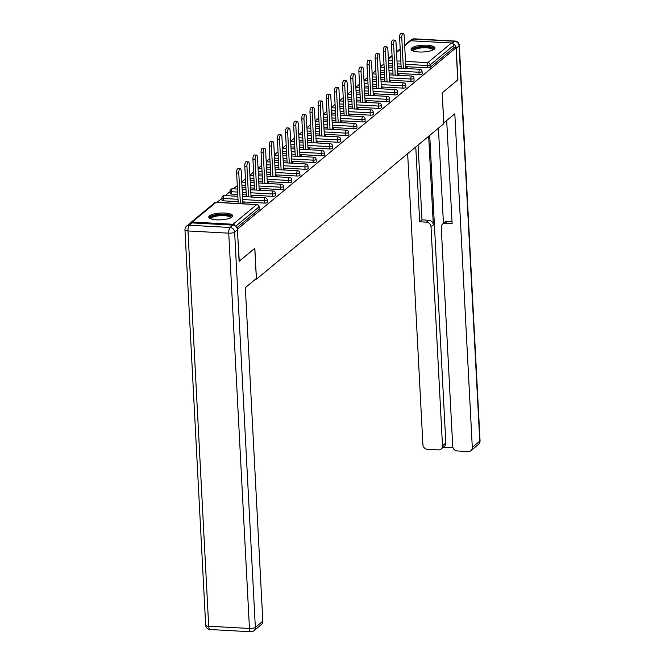 <?xml version="1.0" encoding="UTF-8"?>
<svg xmlns="http://www.w3.org/2000/svg" width="665" height="665" viewBox="0 0 665 665"><rect width="100%" height="100%" fill="white"/><g stroke="black" fill="none" stroke-linecap="round" stroke-linejoin="round"><path stroke-width="1" d="M411.776 47.988A11.962 3.383 -3 0 0 411.061 49.227A11.962 3.383 -3 0 0 421.028 52.036A11.962 3.383 -3 0 0 434.245 49.21A11.962 3.383 -3 0 0 434.96 47.971A11.962 3.383 -3 0 0 424.993 45.162A11.962 3.383 -3 0 0 411.776 47.988M209.5 215.817A11.962 3.383 -3 0 0 208.785 217.064A11.962 3.383 -3 0 0 218.752 219.874A11.962 3.383 -3 0 0 231.969 217.048A11.962 3.383 -3 0 0 232.684 215.809A11.962 3.383 -3 0 0 222.717 213A11.962 3.383 -3 0 0 209.5 215.817M383.979 63.898L380.297 66.949M375.825 70.656L372.142 73.715M367.679 77.423L363.996 80.473M359.524 84.181L355.85 87.24M351.378 90.947L347.695 93.998M343.231 97.705L339.549 100.764M335.077 104.472L331.394 107.522M326.931 111.23L323.248 114.289M318.784 117.996L315.102 121.047M310.63 124.754L306.947 127.805M302.484 131.512L298.801 134.571M294.329 138.278L290.647 141.329M286.183 145.036L282.5 148.096M278.037 151.803L274.354 154.854M269.882 158.561L266.2 161.62M261.736 165.327L258.053 168.378M253.581 172.085L249.907 175.144M245.435 178.852L241.752 181.902M237.289 185.61L233.398 188.835M230.057 191.603L225.244 195.601M221.91 198.369L217.098 202.359M404.661 45.112L409.374 41.205A2.303 2.062 50.3 0 1 410.729 40.773L451.485 42.992A2.303 2.062 50.3 0 1 453.763 45.32L453.887 47.664L456.049 47.789L457.736 79.966L442.167 92.884L443.779 123.74L256.449 279.175L255.584 279.134M235.144 225.867A2.303 2.062 -129.7 0 0 233.016 224.263L192.26 222.044A2.303 2.062 -129.7 0 0 190.365 223.207M259.084 209.3L258.959 206.956A2.303 0.648 -3 0 0 259.101 206.715L259.217 209.068A2.303 0.648 177 0 1 259.084 209.3L236.873 227.738M256.449 279.175L254.836 248.319L239.101 261.229M239.267 261.237L237.355 229.043M456.049 47.789L237.58 229.059M242.883 203.773L244.18 202.692L242.841 202.617M453.887 47.664L430.222 67.306A2.303 0.648 177 0 1 427.279 67.838L405.791 66.658M401.111 66.409L397.263 66.192M392.591 65.943L388.734 65.727M419.125 74.596L419.008 72.244A2.303 0.648 177 0 0 421.951 71.712A2.303 0.648 -3 0 0 422.084 71.479L422.209 73.823A2.303 0.648 177 0 1 422.076 74.064A2.303 0.648 177 0 1 419.125 74.596L397.645 73.424M392.965 73.167L389.116 72.959M384.437 72.701L380.588 72.493M410.978 81.363L410.854 79.01A2.303 0.648 177 0 0 413.796 78.478A2.303 0.648 -3 0 0 413.938 78.237L414.062 80.59A2.303 0.648 177 0 1 413.921 80.831A2.303 0.648 177 0 1 410.978 81.363L389.49 80.182M384.819 79.933L380.962 79.717M376.29 79.468L372.433 79.251M402.832 88.121L402.707 85.768A2.303 0.648 177 0 0 405.65 85.236A2.303 0.648 -3 0 0 405.783 84.995L405.908 87.348A2.303 0.648 177 0 1 405.775 87.589A2.303 0.648 177 0 1 402.832 88.121L381.344 86.949M376.664 86.691L372.816 86.483M368.136 86.226L364.287 86.018M394.678 94.879L394.553 92.535A2.303 0.648 177 0 0 397.504 92.003A2.303 0.648 -3 0 0 397.637 91.762L397.761 94.114A2.303 0.648 177 0 1 397.62 94.347A2.303 0.648 177 0 1 394.678 94.879L373.19 93.707M368.518 93.457L364.661 93.241M359.989 92.992L356.132 92.776M386.531 101.645L386.407 99.293A2.303 0.648 177 0 0 389.349 98.761A2.303 0.648 -3 0 0 389.49 98.52L389.615 100.872A2.303 0.648 177 0 1 389.474 101.113A2.303 0.648 177 0 1 386.531 101.645L365.043 100.473M360.372 100.216L356.515 100.008M351.843 99.75L347.986 99.542M378.377 108.403L378.26 106.059A2.303 0.648 177 0 0 381.203 105.527A2.303 0.648 -3 0 0 381.336 105.286L381.461 107.639A2.303 0.648 177 0 1 381.328 107.871A2.303 0.648 177 0 1 378.377 108.403L356.897 107.231M352.217 106.982L348.369 106.766M343.689 106.516L339.84 106.3M370.23 115.17L370.106 112.817A2.303 0.648 177 0 0 373.048 112.285A2.303 0.648 -3 0 0 373.19 112.044L373.314 114.397A2.303 0.648 177 0 1 373.173 114.638A2.303 0.648 177 0 1 370.23 115.17L348.743 113.998M344.071 113.74L340.214 113.532M335.542 113.274L331.685 113.067M362.084 121.928L361.959 119.584A2.303 0.648 177 0 0 364.902 119.043A2.303 0.648 -3 0 0 365.043 118.811L365.16 121.163A2.303 0.648 177 0 1 365.027 121.396A2.303 0.648 177 0 1 362.084 121.928L340.596 120.756M335.916 120.498L332.068 120.29M327.388 120.033L323.539 119.825M353.93 128.694L353.805 126.342A2.303 0.648 177 0 0 356.756 125.81A2.303 0.648 -3 0 0 356.889 125.569L357.014 127.921A2.303 0.648 177 0 1 356.872 128.162A2.303 0.648 177 0 1 353.93 128.694L332.442 127.522M327.77 127.264L323.913 127.057M319.242 126.799L315.393 126.591M345.783 135.452L345.659 133.1A2.303 0.648 177 0 0 348.601 132.568A2.303 0.648 -3 0 0 348.743 132.335L348.867 134.687A2.303 0.648 177 0 1 348.726 134.92A2.303 0.648 177 0 1 345.783 135.452L324.296 134.28M319.624 134.022L315.767 133.815M311.095 133.557L307.238 133.349M337.637 142.219L337.512 139.866A2.303 0.648 177 0 0 340.455 139.334A2.303 0.648 -3 0 0 340.588 139.093L340.713 141.446A2.303 0.648 177 0 1 340.58 141.687A2.303 0.648 177 0 1 337.637 142.219L316.149 141.047M311.469 140.789L307.621 140.581M302.941 140.323L299.092 140.115M329.483 148.977L329.358 146.624A2.303 0.648 177 0 0 332.309 146.092A2.303 0.648 -3 0 0 332.442 145.859L332.567 148.204A2.303 0.648 177 0 1 332.425 148.445A2.303 0.648 177 0 1 329.483 148.977L307.995 147.805M303.323 147.547L299.466 147.339M294.795 147.081L290.938 146.874M321.336 155.743L321.212 153.391A2.303 0.648 177 0 0 324.154 152.859A2.303 0.648 -3 0 0 324.296 152.618L324.412 154.97A2.303 0.648 177 0 1 324.279 155.211A2.303 0.648 177 0 1 321.336 155.743L299.849 154.571M295.169 154.313L291.32 154.097M286.648 153.848L282.791 153.632M313.182 162.501L313.065 160.149A2.303 0.648 177 0 0 316.008 159.617A2.303 0.648 -3 0 0 316.141 159.384L316.266 161.728A2.303 0.648 177 0 1 316.133 161.969A2.303 0.648 177 0 1 313.182 162.501L291.702 161.329M287.022 161.071L283.174 160.864M278.494 160.606L274.645 160.398M305.036 169.267L304.911 166.915A2.303 0.648 177 0 0 307.853 166.383A2.303 0.648 -3 0 0 307.995 166.142L308.119 168.494A2.303 0.648 177 0 1 307.978 168.735A2.303 0.648 177 0 1 305.036 169.267L283.548 168.087M278.876 167.838L275.019 167.622M270.347 167.372L266.49 167.156M296.889 176.025L296.765 173.673A2.303 0.648 177 0 0 299.707 173.141A2.303 0.648 -3 0 0 299.849 172.908L299.965 175.252A2.303 0.648 177 0 1 299.832 175.494A2.303 0.648 177 0 1 296.889 176.025L275.401 174.853M270.721 174.596L266.873 174.388M262.193 174.13L258.344 173.922M288.735 182.792L288.61 180.439A2.303 0.648 177 0 0 291.561 179.907A2.303 0.648 -3 0 0 291.694 179.666L291.819 182.019A2.303 0.648 177 0 1 291.677 182.252A2.303 0.648 177 0 1 288.735 182.792L267.247 181.612M262.575 181.362L258.718 181.146M254.047 180.897L250.19 180.681M280.588 189.55L280.464 187.197A2.303 0.648 177 0 0 283.406 186.666A2.303 0.648 -3 0 0 283.548 186.424L283.672 188.777A2.303 0.648 177 0 1 283.531 189.018A2.303 0.648 177 0 1 280.588 189.55L259.101 188.378M254.429 188.12L250.572 187.912M245.9 187.655L242.043 187.447M231.678 194.089A2.303 0.648 177 0 1 230.165 193.557L230.04 191.204A2.303 0.648 -3 0 0 231.553 191.736L231.678 194.089L237.746 194.421M272.434 196.308L272.318 193.964A2.303 0.648 177 0 0 275.26 193.432A2.303 0.648 -3 0 0 275.393 193.191L275.518 195.543A2.303 0.648 177 0 1 275.385 195.776A2.303 0.648 177 0 1 272.434 196.308L250.954 195.136M246.274 194.887L242.426 194.67M223.531 200.847A2.303 0.648 177 0 1 222.01 200.315L221.894 197.971A2.303 0.648 -3 0 0 223.407 198.494L223.531 200.847L238.128 201.645M264.288 203.074L264.163 200.722A2.303 0.648 177 0 0 267.106 200.19A2.303 0.648 -3 0 0 267.247 199.949L267.372 202.301A2.303 0.648 177 0 1 267.23 202.542A2.303 0.648 177 0 1 264.288 203.074L242.8 201.902M248.328 161.844A3.525 1.197 93.1 0 0 246.939 166.366L244.778 166.25A3.525 1.197 -86.9 0 1 246.166 161.728L248.328 161.844A3.525 1.197 93.1 0 1 249.342 164.371L251.046 196.99L252.326 195.926L250.988 195.859M256.482 155.086A3.525 1.197 93.1 0 0 255.086 159.6L252.924 159.484A3.525 1.197 -86.9 0 1 254.321 154.962L256.482 155.086A3.525 1.197 93.1 0 1 257.488 157.605L259.2 190.232L260.481 189.168L259.142 189.093M267.33 183.482L268.627 182.41L267.288 182.335M272.775 141.562A3.525 1.197 93.1 0 0 271.387 146.076L269.225 145.959A3.525 1.197 -86.9 0 1 270.613 141.437L272.775 141.562A3.525 1.197 93.1 0 1 273.789 144.081L275.493 176.707L276.773 175.643L275.435 175.568M283.623 169.957L284.928 168.885L283.589 168.81M291.777 163.199L293.074 162.119L291.736 162.044M299.923 156.433L301.228 155.361L299.882 155.286M308.078 149.675L309.375 148.594L308.036 148.519M316.224 142.909L317.521 141.836L316.183 141.761M324.37 136.15L325.675 135.07L324.337 135.003M329.823 94.222A3.525 1.197 93.1 0 0 328.427 98.744L326.266 98.628A3.525 1.197 -86.9 0 1 327.662 94.106L329.823 94.222A3.525 1.197 93.1 0 1 330.829 96.749L332.542 129.376L333.822 128.312L332.483 128.237M337.97 87.464A3.525 1.197 93.1 0 0 336.581 91.986L334.42 91.861A3.525 1.197 -86.9 0 1 335.817 87.348L337.97 87.464A3.525 1.197 93.1 0 1 338.984 89.991L340.696 122.609L341.968 121.545L340.63 121.479M348.826 115.868L350.123 114.787L348.784 114.713M354.27 73.94A3.525 1.197 93.1 0 0 352.882 78.462L350.721 78.345A3.525 1.197 -86.9 0 1 352.109 73.823L354.27 73.94A3.525 1.197 93.1 0 1 355.285 76.467L356.989 109.085L358.269 108.021L356.93 107.954M362.425 67.182A3.525 1.197 93.1 0 0 361.029 71.695L358.867 71.579A3.525 1.197 -86.9 0 1 360.264 67.057L362.425 67.182A3.525 1.197 93.1 0 1 363.431 69.7L365.143 102.327L366.423 101.263L365.085 101.188M373.273 95.577L374.57 94.505L373.231 94.43M378.718 53.657A3.525 1.197 93.1 0 0 377.329 58.171L375.168 58.055A3.525 1.197 -86.9 0 1 376.556 53.533L378.718 53.657A3.525 1.197 93.1 0 1 379.732 56.176L381.436 88.802L382.716 87.738L381.378 87.664M389.565 82.053L390.87 80.98L389.532 80.906M397.72 75.295L399.017 74.214L397.678 74.139M405.866 68.528L407.171 67.456L405.825 67.381M242.9 203.756L241.187 171.129A3.525 1.197 93.1 0 0 240.181 168.602A3.525 1.197 93.1 0 0 238.785 173.124L240.381 203.631M238.785 173.124L236.624 173.008A3.525 1.197 -86.9 0 1 238.02 168.486L240.181 168.602M236.624 173.008L238.228 203.515M246.939 166.366L248.535 196.873M244.778 166.25L246.374 196.757M255.086 159.6L256.682 190.107M252.924 159.484L254.52 189.991M267.347 183.465L265.634 150.847A3.525 1.197 93.1 0 0 264.628 148.32A3.525 1.197 93.1 0 0 263.232 152.842L264.836 183.349M263.232 152.842L261.071 152.726A3.525 1.197 -86.9 0 1 262.467 148.204L264.628 148.32M261.071 152.726L262.675 183.232M271.387 146.076L272.983 176.582M269.225 145.959L270.821 176.466M283.647 169.941L281.935 137.322A3.525 1.197 93.1 0 0 280.929 134.796A3.525 1.197 93.1 0 0 279.533 139.317L281.129 169.824M279.533 139.317L277.372 139.201A3.525 1.197 -86.9 0 1 278.768 134.679L280.929 134.796M277.372 139.201L278.976 169.708M210.73 218.768A10.357 2.926 177 0 1 210.614 218.61A10.357 2.926 177 0 1 218.993 214.812A10.357 2.926 177 0 1 230.979 216.607A10.357 2.926 177 0 1 230.93 217.713M230.406 217.954A9.584 2.71 -3 0 0 230.414 217.846A9.584 2.71 -3 0 0 230.265 217.413A9.584 2.71 -3 0 0 219.924 215.684A9.584 2.71 -3 0 0 211.262 218.843A9.584 2.71 -3 0 0 211.279 218.96M232.492 216.466A11.887 3.358 -3 0 0 232.492 216.457A11.887 3.358 -3 0 0 220.597 214.255A11.887 3.358 -3 0 0 209.043 217.696M413.007 50.939A10.357 2.926 177 0 1 412.89 50.781A10.357 2.926 177 0 1 421.261 46.974A10.357 2.926 177 0 1 433.256 48.769A10.357 2.926 177 0 1 433.198 49.875M432.682 50.124A9.584 2.71 -3 0 0 432.682 50.008A9.584 2.71 -3 0 0 432.541 49.584A9.584 2.71 -3 0 0 422.2 47.855A9.584 2.71 -3 0 0 413.539 51.014A9.584 2.71 -3 0 0 413.547 51.13M434.769 48.636A11.887 3.358 -3 0 0 434.76 48.62A11.887 3.358 -3 0 0 422.874 46.417A11.887 3.358 -3 0 0 411.319 49.867M232.9 225.127L192.143 222.908L189.317 225.244L230.082 227.472L232.9 225.127A4.605 4.123 50.3 0 1 237.455 229.774L239.109 261.37L254.778 248.361L256.358 278.485L245.335 287.629L262.816 621.193A4.605 4.123 50.3 0 1 261.436 624.501L253.964 630.694A4.605 4.123 -129.7 0 0 255.343 627.394L262.816 621.193M186.616 226.108A4.605 4.605 0 0 0 184.953 229.891A4.605 1.305 -3 0 0 187.987 230.954L208.702 626.231L249.458 628.458L228.743 233.182L187.987 230.954A4.605 1.563 93.1 0 1 189.317 225.244A4.605 4.123 -129.7 0 0 186.616 226.108L189.434 223.773A4.605 4.123 50.3 0 1 192.143 222.908M443.738 122.959L454.818 113.815L472.3 447.379L479.773 441.178L459.058 45.902L456.232 48.246L457.886 79.833L442.217 92.842L443.796 122.967M428.667 136.283L433.314 224.895L431.011 226.807L442.483 445.75L445.833 442.973A4.605 4.123 50.3 0 1 444.444 446.281L441.103 449.058A4.605 4.123 -129.7 0 0 442.483 445.75M431.011 226.807A4.605 4.123 -129.7 0 0 426.456 222.16L428.759 220.256A4.605 4.123 50.3 0 1 433.314 224.895M415.766 146.982L419.69 221.794L426.456 222.16M407.653 153.723L422.898 444.677A4.605 4.123 -129.7 0 0 427.454 449.324L438.393 449.922A4.605 4.123 -129.7 0 0 441.103 449.058M442.624 224.055L444.918 222.152A4.605 4.123 50.3 0 1 447.628 221.287L445.326 223.191A4.605 4.123 -129.7 0 0 442.624 224.055A4.605 4.123 -129.7 0 0 441.236 227.363L452.715 446.306A4.605 4.123 -129.7 0 0 457.262 450.953L468.21 451.552A4.605 4.123 -129.7 0 0 470.92 450.679A4.605 4.123 -129.7 0 0 472.3 447.379M443.297 447.229L453.023 447.761M445.326 223.191L452.1 223.556L446.697 120.556M456.232 48.246A4.605 4.123 -129.7 0 0 453.272 43.99M429.715 135.419L445.833 442.973M443.43 223.39L438.435 128.179M447.628 221.287L451.992 221.52M418.069 145.078L421.992 219.882L428.759 220.256M421.992 219.882L419.69 221.794M291.794 163.183L290.09 130.564A3.525 1.197 93.1 0 0 289.076 128.037A3.525 1.197 93.1 0 0 287.679 132.551L289.283 163.058M287.679 132.551L285.526 132.435A3.525 1.197 -86.9 0 1 286.914 127.913L289.076 128.037M285.526 132.435L287.122 162.942M299.948 156.416L298.236 123.798A3.525 1.197 93.1 0 0 297.23 121.271A3.525 1.197 93.1 0 0 295.834 125.793L297.43 156.3M295.834 125.793L293.672 125.677A3.525 1.197 -86.9 0 1 295.069 121.155L297.23 121.271M293.672 125.677L295.268 156.184M308.094 149.658L306.382 117.04A3.525 1.197 93.1 0 0 305.376 114.513A3.525 1.197 93.1 0 0 303.98 119.035L305.584 149.542M303.98 119.035L301.819 118.91A3.525 1.197 -86.9 0 1 303.215 114.397L305.376 114.513M301.819 118.91L303.423 149.417M316.241 142.9L314.537 110.274A3.525 1.197 93.1 0 0 313.523 107.747A3.525 1.197 93.1 0 0 312.134 112.269L313.73 142.775M312.134 112.269L309.973 112.152A3.525 1.197 -86.9 0 1 311.361 107.63L313.523 107.747M309.973 112.152L311.569 142.659M324.395 136.134L322.683 103.516A3.525 1.197 93.1 0 0 321.677 100.989A3.525 1.197 93.1 0 0 320.281 105.511L321.877 136.017M320.281 105.511L318.119 105.386A3.525 1.197 -86.9 0 1 319.516 100.872L321.677 100.989M318.119 105.386L319.715 135.893M328.427 98.744L330.031 129.251M326.266 98.628L327.87 129.135M336.581 91.986L338.177 122.493M334.42 91.861L336.016 122.377M348.842 115.851L347.13 83.225A3.525 1.197 93.1 0 0 346.124 80.698A3.525 1.197 93.1 0 0 344.728 85.22L346.324 115.727M344.728 85.22L342.566 85.103A3.525 1.197 -86.9 0 1 343.963 80.581L346.124 80.698M342.566 85.103L344.171 115.61M352.882 78.462L354.478 108.969M350.721 78.345L352.317 108.852M361.029 71.695L362.625 102.202M358.867 71.579L360.463 102.086M373.289 95.561L371.577 62.942A3.525 1.197 93.1 0 0 370.571 60.415A3.525 1.197 93.1 0 0 369.175 64.937L370.779 95.444M369.175 64.937L367.014 64.821A3.525 1.197 -86.9 0 1 368.41 60.299L370.571 60.415M367.014 64.821L368.618 95.328M377.329 58.171L378.925 88.678M375.168 58.055L376.764 88.561M389.59 82.036L387.878 49.418A3.525 1.197 93.1 0 0 386.872 46.891A3.525 1.197 93.1 0 0 385.476 51.413L387.072 81.92M385.476 51.413L383.314 51.296A3.525 1.197 -86.9 0 1 384.711 46.774L386.872 46.891M383.314 51.296L384.919 81.803M397.737 75.278L396.032 42.66A3.525 1.197 93.1 0 0 395.018 40.133A3.525 1.197 93.1 0 0 393.622 44.646L395.226 75.153M393.622 44.646L391.469 44.53A3.525 1.197 -86.9 0 1 392.857 40.008L395.018 40.133M391.469 44.53L393.065 75.037M405.891 68.512L404.179 35.893A3.525 1.197 93.1 0 0 403.173 33.366A3.525 1.197 93.1 0 0 401.776 37.888L403.372 68.395M401.776 37.888L399.615 37.772A3.525 1.197 -86.9 0 1 401.012 33.25L403.173 33.366M399.615 37.772L401.211 68.279M233.016 224.263L256.682 204.629L215.925 202.401L192.26 222.044M259.101 206.715A2.303 2.303 0 0 0 256.923 204.537A2.303 0.781 -86.9 0 0 256.682 204.629A2.303 2.062 -129.7 0 1 258.959 206.956L235.676 226.266M256.923 204.537L216.167 202.31A2.303 0.781 -86.9 0 0 215.925 202.401A2.303 2.062 -129.7 0 0 214.571 202.842L190.905 222.476M410.729 40.773L404.694 45.769M400.23 49.476L396.548 52.535M392.076 56.242L388.393 59.293M388.46 60.482L392.308 60.69M396.988 60.947L400.837 61.155M405.517 61.413L427.819 62.626L451.485 42.992M453.763 45.32L430.097 64.954L430.222 67.306M427.279 67.838L427.154 65.486A2.303 0.781 93.1 0 1 427.819 62.626A2.303 2.062 50.3 0 1 430.097 64.954A2.303 0.648 177 0 1 427.154 65.486L405.667 64.314M267.247 199.949A2.303 2.303 0 0 0 265.077 197.771A2.303 0.781 -86.9 0 0 264.836 197.871A2.303 0.781 93.1 0 0 264.163 200.722L242.675 199.55M238.004 199.292L223.407 198.494A2.303 0.781 93.1 0 1 224.072 195.643A2.303 0.781 -86.9 0 1 224.313 195.552A2.303 2.303 0 0 0 221.894 197.971A2.303 0.648 -3 0 1 222.027 197.729M275.393 193.191A2.303 2.303 0 0 0 273.224 191.013A2.303 0.781 -86.9 0 0 272.983 191.104A2.303 0.781 93.1 0 0 272.318 193.964L250.83 192.784M246.15 192.534L242.301 192.318M237.621 192.069L231.553 191.736A2.303 0.781 93.1 0 1 232.226 188.877A2.303 0.781 -86.9 0 1 232.467 188.785A2.303 2.303 0 0 0 230.04 191.204A2.303 0.648 -3 0 1 230.181 190.963M283.548 186.424A2.303 2.303 0 0 0 281.37 184.255A2.303 0.781 -86.9 0 0 281.129 184.346A2.303 0.781 93.1 0 0 280.464 187.197L258.976 186.025M254.304 185.768L250.447 185.56M245.776 185.302L241.919 185.094M291.694 179.666A2.303 2.303 0 0 0 289.524 177.489A2.303 0.781 -86.9 0 0 289.283 177.58A2.303 0.781 93.1 0 0 288.61 180.439L267.131 179.267M262.451 179.01L258.602 178.802M253.922 178.544L250.073 178.328M299.849 172.908A2.303 2.303 0 0 0 297.671 170.73A2.303 0.781 -86.9 0 0 297.43 170.822A2.303 0.781 93.1 0 0 296.765 173.673L275.277 172.501M270.605 172.243L266.748 172.036M262.077 171.778L258.219 171.57M307.995 166.142A2.303 2.303 0 0 0 305.825 163.964A2.303 0.781 -86.9 0 0 305.584 164.056A2.303 0.781 93.1 0 0 304.911 166.915L283.423 165.743M278.751 165.485L274.894 165.277M270.223 165.02L266.366 164.812M316.141 159.384A2.303 2.303 0 0 0 313.971 157.206A2.303 0.781 -86.9 0 0 313.73 157.297A2.303 0.781 93.1 0 0 313.065 160.149L291.578 158.977M286.898 158.719L283.049 158.511M278.369 158.253L274.52 158.046M324.296 152.618A2.303 2.303 0 0 0 322.118 150.44A2.303 0.781 -86.9 0 0 321.877 150.531A2.303 0.781 93.1 0 0 321.212 153.391L299.724 152.219M295.052 151.961L291.195 151.753M286.524 151.495L282.667 151.287M332.442 145.859A2.303 2.303 0 0 0 330.272 143.682A2.303 0.781 -86.9 0 0 330.031 143.773A2.303 0.781 93.1 0 0 329.358 146.624L307.87 145.452M303.198 145.203L299.35 144.987M294.67 144.729L290.821 144.521M340.588 139.093A2.303 2.303 0 0 0 338.418 136.915A2.303 0.781 -86.9 0 0 338.177 137.015A2.303 0.781 93.1 0 0 337.512 139.866L316.025 138.694M311.345 138.436L307.496 138.229M302.816 137.971L298.967 137.763M348.743 132.335A2.303 2.303 0 0 0 346.565 130.157A2.303 0.781 -86.9 0 0 346.324 130.249A2.303 0.781 93.1 0 0 345.659 133.1L324.171 131.928M319.499 131.678L315.642 131.462M310.971 131.213L307.114 130.997M356.889 125.569A2.303 2.303 0 0 0 354.719 123.391A2.303 0.781 -86.9 0 0 354.478 123.491A2.303 0.781 93.1 0 0 353.805 126.342L332.325 125.17M327.646 124.912L323.797 124.704M319.117 124.446L315.268 124.239M365.043 118.811A2.303 2.303 0 0 0 362.866 116.633A2.303 0.781 -86.9 0 0 362.625 116.724A2.303 0.781 93.1 0 0 361.959 119.584L340.472 118.403M335.8 118.154L331.943 117.938M327.271 117.688L323.414 117.472M373.19 112.044A2.303 2.303 0 0 0 371.02 109.866A2.303 0.781 -86.9 0 0 370.779 109.966A2.303 0.781 93.1 0 0 370.106 112.817L348.618 111.645M343.946 111.388L340.089 111.18M335.418 110.922L331.561 110.714M381.336 105.286A2.303 2.303 0 0 0 379.166 103.108A2.303 0.781 -86.9 0 0 378.925 103.2A2.303 0.781 93.1 0 0 378.26 106.059L356.773 104.879M352.093 104.629L348.244 104.413M343.564 104.164L339.715 103.948M389.49 98.52A2.303 2.303 0 0 0 387.313 96.35A2.303 0.781 -86.9 0 0 387.072 96.442A2.303 0.781 93.1 0 0 386.407 99.293L364.919 98.121M360.247 97.863L356.39 97.655M351.719 97.398L347.862 97.19M397.637 91.762A2.303 2.303 0 0 0 395.467 89.584A2.303 0.781 -86.9 0 0 395.226 89.675A2.303 0.781 93.1 0 0 394.553 92.535L373.073 91.363M368.393 91.105L364.545 90.889M359.865 90.64L356.016 90.423M405.783 84.995A2.303 2.303 0 0 0 403.613 82.826A2.303 0.781 -86.9 0 0 403.372 82.917A2.303 0.781 93.1 0 0 402.707 85.768L381.22 84.596M376.548 84.339L372.691 84.131M368.019 83.873L364.162 83.665M413.938 78.237A2.303 2.303 0 0 0 411.768 76.059A2.303 0.781 -86.9 0 0 411.527 76.151A2.303 0.781 93.1 0 0 410.854 79.01L389.366 77.838M384.694 77.581L380.837 77.373M376.166 77.115L372.309 76.907M422.084 71.479A2.303 2.303 0 0 0 419.914 69.301A2.303 0.781 -86.9 0 0 419.673 69.393A2.303 0.781 93.1 0 0 419.008 72.244L397.52 71.072M392.84 70.814L388.992 70.606M384.312 70.349L380.463 70.141M400.995 64.056L397.138 63.848M392.466 63.591L388.609 63.383M237.455 229.774L234.629 232.118L255.343 627.394A4.605 1.305 -3 0 1 249.458 628.458A4.605 1.563 93.1 0 0 250.772 631.75L210.015 629.522A4.605 1.563 -86.9 0 1 208.702 626.231A4.605 1.305 -3 0 1 205.668 625.167A4.605 4.605 0 0 0 210.015 629.522M234.629 232.118A4.605 4.123 -129.7 0 0 230.082 227.472A4.605 1.563 -86.9 0 0 228.743 233.182A4.605 1.305 -3 0 0 234.629 232.118M452.208 43.159L454.503 41.255L413.746 39.036L411.593 40.814M478.384 444.486A4.605 4.605 0 0 0 480.047 440.704A4.605 1.305 -3 0 1 479.773 441.178A4.605 4.123 50.3 0 1 478.384 444.486L470.92 450.679M411.037 39.9A4.605 4.123 50.3 0 1 413.746 39.036A4.605 1.563 93.1 0 1 414.228 38.844A4.605 4.605 0 0 0 411.037 39.9L409.765 40.947M459.332 45.428A4.605 4.605 0 0 0 454.985 41.072A4.605 1.563 -86.9 0 0 454.503 41.255A4.605 4.123 50.3 0 1 459.058 45.902A4.605 1.305 -3 0 0 459.332 45.428L480.047 440.704M388.36 58.636L392.042 55.577M396.515 51.87L400.197 48.819M216.167 202.31A2.303 2.303 0 0 0 214.571 202.842M265.077 197.771L242.517 196.541M237.846 196.291L224.313 195.552M273.224 191.013L250.672 189.783M245.992 189.525L242.143 189.317M237.463 189.06L232.467 188.785M281.37 184.255L258.818 183.016M254.146 182.767L250.289 182.551M245.618 182.301L241.761 182.085M289.524 177.489L266.973 176.258M262.293 176.001L258.444 175.793M253.764 175.535L249.915 175.327M297.671 170.73L275.119 169.492M270.447 169.243L266.59 169.026M261.919 168.777L258.062 168.561M305.825 163.964L283.265 162.734M278.593 162.476L274.736 162.268M270.065 162.011L266.208 161.803M313.971 157.206L291.42 155.976M286.74 155.718L282.891 155.502M278.211 155.253L274.362 155.036M322.118 150.44L299.566 149.209M294.894 148.952L291.037 148.744M286.366 148.486L282.509 148.278M330.272 143.682L307.72 142.451M303.041 142.194L299.192 141.986M294.512 141.728L290.663 141.52M338.418 136.915L315.867 135.685M311.187 135.427L307.338 135.219M302.666 134.962L298.809 134.754M346.565 130.157L324.013 128.927M319.341 128.669L315.484 128.461M310.813 128.204L306.956 127.996M354.719 123.391L332.168 122.161M327.488 121.903L323.639 121.695M318.959 121.437L315.11 121.23M362.866 116.633L340.314 115.402M335.642 115.145L331.785 114.937M327.113 114.679L323.257 114.471M371.02 109.866L348.46 108.636M343.788 108.387L339.931 108.171M335.26 107.921L331.411 107.705M379.166 103.108L356.615 101.878M351.935 101.62L348.086 101.413M343.406 101.155L339.557 100.947M387.313 96.35L364.761 95.112M360.089 94.862L356.232 94.646M351.561 94.397L347.704 94.181M395.467 89.584L372.915 88.354M368.235 88.096L364.387 87.888M359.707 87.63L355.858 87.423M403.613 82.826L381.062 81.587M376.39 81.338L372.533 81.122M367.861 80.872L364.004 80.656M411.768 76.059L389.208 74.829M384.536 74.571L380.679 74.364M376.008 74.106L372.151 73.898M419.914 69.301L397.362 68.063M392.683 67.813L388.834 67.597M384.154 67.348L380.305 67.132M250.772 631.75A4.605 4.605 0 0 0 253.964 630.694M184.953 229.891L205.668 625.167M414.228 38.844L454.985 41.072"/></g></svg>
